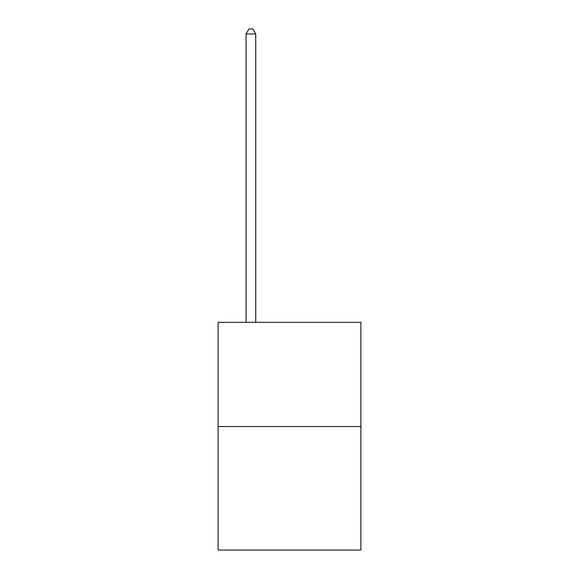 <?xml version="1.0" encoding="UTF-8"?>
<svg xmlns="http://www.w3.org/2000/svg" width="579" height="579" viewBox="0 0 579 579"><rect width="100%" height="100%" fill="white"/><g stroke="black" fill="none" stroke-linecap="round" stroke-linejoin="round"><path stroke-width="0.87" d="M360.898 426.549L360.898 322.344L218.102 322.344L218.102 550.05L360.898 550.05L360.898 426.549L218.102 426.549M255.73 322.344L255.73 33.966L246.082 33.966L246.082 322.344M246.082 33.966L248.977 28.95L252.835 28.95L255.73 33.966"/></g></svg>
